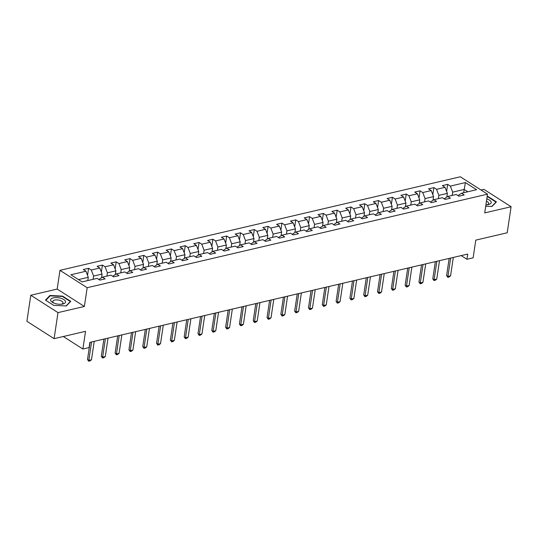 <?xml version="1.0" encoding="UTF-8"?>
<svg xmlns="http://www.w3.org/2000/svg" width="538" height="538" viewBox="0 0 538 538"><rect width="100%" height="100%" fill="white"/><g stroke="black" fill="none" stroke-linecap="round" stroke-linejoin="round"><path stroke-width="0.81" d="M30.794 295.241L26.9 321.287L54.103 338.664L57.99 312.625L84.372 306.458L87.176 287.709L59.974 270.332L57.176 289.081L30.794 295.241L57.99 312.625M87.176 287.709L487.522 194.157L460.32 176.78L59.974 270.332M487.522 194.157L484.718 212.907L511.1 206.74L483.897 189.363L481.053 190.028M511.1 206.74L507.206 232.779L475.78 240.13L473.131 257.837L466.937 259.282L467.717 254.077L89.859 342.37L89.079 347.582L82.879 349.027L85.529 331.321L54.103 338.664M465.41 182.577L450.36 186.094L447.677 184.379L442.364 185.623L445.047 187.338L436.547 189.322L433.863 187.607L428.557 188.851L431.241 190.566L422.74 192.55L420.057 190.835L414.744 192.079L417.427 193.794L408.927 195.778L406.244 194.063L400.931 195.307L403.614 197.022L395.114 199.006L392.431 197.291L387.125 198.535L389.801 200.25L381.308 202.234L378.624 200.519L373.311 201.763L375.995 203.472L367.494 205.462L364.811 203.747L359.498 204.985L362.182 206.7L353.681 208.69L350.998 206.975L345.685 208.213L348.368 209.928L339.875 211.918L337.191 210.203L331.879 211.441L334.562 213.156L326.062 215.146L323.378 213.431L318.066 214.669L320.749 216.384L312.248 218.367L309.565 216.653L304.252 217.897L306.936 219.612L298.442 221.595L295.759 219.881L290.446 221.125L293.129 222.84L284.629 224.823L281.946 223.109L276.633 224.353L279.316 226.068L270.816 228.051L268.132 226.337L262.82 227.581L265.503 229.296L257.009 231.279L254.326 229.565L249.013 230.809L251.697 232.524L243.196 234.507L240.513 232.793L235.2 234.037L237.883 235.752L229.383 237.735L226.7 236.021L221.387 237.258L224.07 238.973L215.57 240.963L212.887 239.249L207.581 240.486L210.264 242.201L201.763 244.191L199.08 242.477L193.767 243.714L196.451 245.429L187.95 247.419L185.267 245.705L179.954 246.942L182.638 248.657L174.137 250.641L171.454 248.933L166.148 250.17L168.831 251.885L160.331 253.869L157.647 252.154L152.335 253.398L155.018 255.113L146.518 257.097L143.834 255.382L138.522 256.626L141.205 258.341L132.704 260.325L130.021 258.61L124.708 259.854L127.392 261.569L118.898 263.553L116.215 261.838L110.902 263.082L113.585 264.797L105.085 266.781L102.402 265.066L97.089 266.31L99.772 268.025L91.272 270.009L88.588 268.294L83.276 269.538L85.959 271.246L70.908 274.763L82.085 281.905L97.136 278.388L99.819 280.103L105.132 278.866L102.449 277.151L110.949 275.16L113.632 276.875L118.938 275.638L116.255 273.923L124.755 271.932L127.439 273.647L132.751 272.41L130.068 270.695L138.569 268.704L141.252 270.419L146.565 269.182L143.881 267.467L152.382 265.483L155.065 267.198L160.378 265.954L157.695 264.239L166.188 262.255L168.871 263.97L174.184 262.726L171.501 261.011L180.001 259.027L182.685 260.742L187.997 259.498L185.314 257.783L193.814 255.799L196.498 257.514L201.811 256.27L199.127 254.555L207.621 252.571L210.304 254.286L215.617 253.042L212.934 251.327L221.434 249.343L224.117 251.058L229.43 249.814L226.747 248.099L235.247 246.115L237.93 247.83L243.243 246.586L240.56 244.877L249.054 242.887L251.737 244.602L257.05 243.364L254.366 241.649L262.867 239.659L265.55 241.374L270.863 240.136L268.18 238.421L276.68 236.431L279.363 238.146L284.676 236.908L281.993 235.193L290.493 233.21L293.176 234.918L298.482 233.68L295.799 231.965L304.3 229.982L306.983 231.696L312.296 230.452L309.612 228.737L318.113 226.754L320.796 228.468L326.109 227.224L323.425 225.509L331.926 223.526L334.609 225.24L339.915 223.996L337.232 222.281L345.732 220.298L348.416 222.012L353.728 220.768L351.045 219.053L359.545 217.07L362.229 218.784L367.541 217.54L364.858 215.825L373.359 213.842L376.042 215.556L381.355 214.312L378.671 212.597L387.165 210.614L389.848 212.328L395.161 211.091L392.478 209.376L400.978 207.386L403.661 209.1L408.974 207.863L406.291 206.148L414.791 204.158L417.475 205.872L422.787 204.635L420.104 202.92L428.598 200.93L431.281 202.644L436.594 201.407L433.91 199.692L442.411 197.708L445.094 199.416L450.407 198.179L447.724 196.464L456.224 194.48L458.907 196.195L464.22 194.951L461.537 193.236L476.587 189.719L465.41 182.577L464.186 189.45L452.68 192.14L452.189 195.422M102.449 277.151L98.878 279.498M93.101 279.33L93.592 276.055L102.092 274.071L101.541 277.729M91.272 270.009L93.592 276.055M99.772 268.025L102.092 274.071M116.255 273.923L112.684 276.276M106.914 276.102L107.405 272.827L115.899 270.843L115.354 274.501M105.085 266.781L107.405 272.827M113.585 264.797L115.899 270.843M130.068 270.695L126.497 273.048M120.72 272.88L121.211 269.599L129.712 267.615L129.167 271.273M118.898 263.553L121.211 269.599M127.392 261.569L129.712 267.615M143.881 267.467L140.31 269.82M134.534 269.652L135.025 266.371L143.525 264.387L142.974 268.045M132.704 260.325L135.025 266.371M141.205 258.341L143.525 264.387M157.695 264.239L154.117 266.592M148.347 266.424L148.838 263.143L157.331 261.159L156.787 264.817M146.518 257.097L148.838 263.143M155.018 255.113L157.331 261.159M171.501 261.011L167.93 263.364M162.153 263.196L162.644 259.915L171.145 257.931L170.6 261.589M160.331 253.869L162.644 259.915M168.831 251.885L171.145 257.931M185.314 257.783L181.743 260.136M175.966 259.968L176.457 256.687L184.958 254.703L184.406 258.361M174.137 250.641L176.457 256.687M182.638 248.657L184.958 254.703M199.127 254.555L195.55 256.908M189.779 256.74L190.27 253.465L198.771 251.475L198.219 255.14M187.95 247.419L190.27 253.465M196.451 245.429L198.771 251.475M212.934 251.327L209.363 253.68M203.593 253.512L204.077 250.237L212.577 248.247L212.033 251.912M201.763 244.191L204.077 250.237M210.264 242.201L212.577 248.247M226.747 248.099L223.176 250.452M217.399 250.284L217.89 247.009L226.39 245.019L225.846 248.684M215.57 240.963L217.89 247.009M224.07 238.973L226.39 245.019M240.56 244.877L236.982 247.224M231.212 247.056L231.703 243.781L240.204 241.791L239.652 245.456M229.383 237.735L231.703 243.781M237.883 235.752L240.204 241.791M254.366 241.649L250.795 243.996M245.025 243.828L245.51 240.553L254.01 238.569L253.465 242.228M243.196 234.507L245.51 240.553M251.697 232.524L254.01 238.569M268.18 238.421L264.609 240.775M258.832 240.6L259.323 237.325L267.823 235.341L267.278 239M257.009 231.279L259.323 237.325M265.503 229.296L267.823 235.341M281.993 235.193L278.415 237.547M272.645 237.379L273.136 234.097L281.636 232.113L281.085 235.772M270.816 228.051L273.136 234.097M279.316 226.068L281.636 232.113M295.799 231.965L292.228 234.319M286.458 234.151L286.949 230.869L295.443 228.885L294.898 232.544M284.629 224.823L286.949 230.869M293.129 222.84L295.443 228.885M309.612 228.737L306.041 231.091M300.265 230.923L300.755 227.641L309.256 225.657L308.711 229.316M298.442 221.595L300.755 227.641M306.936 219.612L309.256 225.657M323.425 225.509L319.854 227.863M314.078 227.695L314.569 224.413L323.069 222.429L322.518 226.088M312.248 218.367L314.569 224.413M320.749 216.384L323.069 222.429M337.232 222.281L333.661 224.635M327.891 224.467L328.382 221.185L336.875 219.201L336.331 222.866M326.062 215.146L328.382 221.185M334.562 213.156L336.875 219.201M351.045 219.053L347.474 221.407M341.697 221.239L342.188 217.964L350.689 215.973L350.144 219.639M339.875 211.918L342.188 217.964M348.368 209.928L350.689 215.973M364.858 215.825L361.287 218.179M355.51 218.011L356.001 214.736L364.502 212.745L363.95 216.411M353.681 208.69L356.001 214.736M362.182 206.7L364.502 212.745M378.671 212.597L375.094 214.951M369.324 214.783L369.814 211.508L378.308 209.517L377.763 213.183M367.494 205.462L369.814 211.508M375.995 203.472L378.308 209.517M392.478 209.376L388.907 211.723M383.13 211.555L383.621 208.28L392.121 206.296L391.577 209.954M381.308 202.234L383.621 208.28M389.801 200.25L392.121 206.296M406.291 206.148L402.72 208.502M396.943 208.327L397.434 205.052L405.934 203.068L405.383 206.726M395.114 199.006L397.434 205.052M403.614 197.022L405.934 203.068M420.104 202.92L416.526 205.274M410.756 205.106L411.247 201.824L419.748 199.84L419.196 203.499M408.927 195.778L411.247 201.824M417.427 193.794L419.748 199.84M433.91 199.692L430.339 202.046M424.569 201.878L425.054 198.596L433.554 196.612L433.009 200.27M422.74 192.55L425.054 198.596M431.241 190.566L433.554 196.612M447.724 196.464L444.153 198.818M438.376 198.65L438.867 195.368L447.367 193.384L446.822 197.042M436.547 189.322L438.867 195.368M445.047 187.338L447.367 193.384M461.537 193.236L457.959 195.59M463.695 192.732L464.186 189.45L467.811 191.77M450.36 186.094L452.68 192.14M63.302 336.512L82.879 349.027M461.174 255.604L466.937 259.282M87.788 280.574L88.279 277.292L78.461 279.592M85.959 271.246L88.279 277.292M447.677 184.379L446.621 191.441M433.863 187.607L432.814 194.669M420.057 190.835L419.001 197.897M406.244 194.063L405.188 201.125M392.431 197.291L391.375 204.353M378.624 200.519L377.568 207.581M364.811 203.747L363.755 210.809M350.998 206.975L349.942 214.037M337.191 210.203L336.136 217.258M323.378 213.431L322.323 220.486M309.565 216.653L308.509 223.714M295.759 219.881L294.703 226.942M281.946 223.109L280.89 230.17M268.132 226.337L267.077 233.398M254.326 229.565L253.27 236.626M240.513 232.793L239.457 239.854M226.7 236.021L225.644 243.082M212.887 239.249L211.838 246.31M199.08 242.477L198.024 249.538M185.267 245.705L184.211 252.759M171.454 248.933L170.398 255.987M157.647 252.154L156.592 259.215M143.834 255.382L142.778 262.443M130.021 258.61L128.965 265.671M116.215 261.838L115.159 268.899M102.402 265.066L101.346 272.127M88.588 268.294L87.533 275.355M485.72 206.189L491.967 206.491L496.419 201.878L488.228 196.646L487.152 196.592M84.372 306.458L57.176 289.081M53.665 305.342L66.308 305.961L70.754 301.347L62.563 296.115L49.92 295.49L45.474 300.103L53.665 305.342L45.838 300.332L50.148 295.866L62.395 296.465L70.33 301.536L66.073 305.947M488.161 197.063L488.228 196.646M49.819 296.209L49.92 295.49M62.502 296.532L62.563 296.115M453.312 257.44L450.562 275.846L449.149 277.003L447.818 277.312L447.912 276.465L446.587 275.617L449.156 258.408M450.562 275.846L447.912 276.465L450.662 258.058M447.818 277.312L446.587 275.617M485.928 204.803A7.545 3.181 8.5 0 0 487.805 204.655A7.545 3.181 8.5 0 0 491.12 201.831A7.545 3.181 8.5 0 0 486.809 198.912M486.971 204.756A5.165 2.179 8.5 0 0 488.672 203.465A5.165 2.179 8.5 0 0 488.612 202.947A5.165 2.179 8.5 0 0 486.46 201.246M487.105 196.948L488.053 196.995L495.996 202.066L491.739 206.478M62.859 303.99A7.545 3.181 8.5 0 0 63.84 299.592A7.545 3.181 8.5 0 0 53.302 297.884A7.545 3.181 8.5 0 0 53.269 302.8A7.545 3.181 8.5 0 0 62.139 304.125A7.545 3.181 8.5 0 0 62.859 303.99M61.305 304.226A5.165 2.179 8.5 0 0 63.007 302.934A5.165 2.179 8.5 0 0 60.222 300.493A5.165 2.179 8.5 0 0 54.627 300.076A5.165 2.179 8.5 0 0 52.791 301.401A5.165 2.179 8.5 0 0 54.042 303.136M439.506 260.668L436.755 279.074L435.336 280.231L434.005 280.54L434.099 279.693L432.774 278.845L435.35 261.636M436.755 279.074L434.099 279.693L436.849 261.286M434.005 280.54L432.774 278.845M425.692 263.896L422.942 282.302L421.523 283.459L420.198 283.768L420.286 282.921L418.961 282.073L421.536 264.864M422.942 282.302L420.286 282.921L423.036 264.514M420.198 283.768L418.961 282.073M411.879 267.124L409.129 285.523L407.717 286.68L406.385 286.996L406.472 286.149L405.154 285.301L407.723 268.092M409.129 285.523L406.472 286.149L409.223 267.742M406.385 286.996L405.154 285.301M398.073 270.345L395.322 288.751L393.903 289.908L392.572 290.224L392.666 289.377L391.341 288.529L393.91 271.32M395.322 288.751L392.666 289.377L395.417 270.97M392.572 290.224L391.341 288.529M384.26 273.573L381.509 291.979L380.09 293.136L378.765 293.445L378.853 292.605L377.528 291.757L380.104 274.548M381.509 291.979L378.853 292.605L381.603 274.198M378.765 293.445L377.528 291.757M370.447 276.801L367.696 295.207L366.284 296.364L364.952 296.673L365.04 295.826L363.722 294.985L366.291 277.776M367.696 295.207L365.04 295.826L367.79 277.426M364.952 296.673L363.722 294.985M356.64 280.029L353.89 298.435L352.471 299.592L351.139 299.901L351.233 299.054L349.908 298.213L352.477 281.004M353.89 298.435L351.233 299.054L353.984 280.648M351.139 299.901L349.908 298.213M342.827 283.257L340.077 301.663L338.658 302.82L337.333 303.129L337.42 302.282L336.095 301.441L338.671 284.232M340.077 301.663L337.42 302.282L340.171 283.876M337.333 303.129L336.095 301.441M329.014 286.485L326.263 304.891L324.844 306.048L323.52 306.357L323.607 305.51L322.289 304.663L324.858 287.453M326.263 304.891L323.607 305.51L326.358 287.104M323.52 306.357L322.289 304.663M315.207 289.713L312.457 308.119L311.038 309.276L309.706 309.585L309.801 308.738L308.476 307.891L311.045 290.681M312.457 308.119L309.801 308.738L312.551 290.332M309.706 309.585L308.476 307.891M301.394 292.941L298.644 311.347L297.225 312.504L295.9 312.813L295.987 311.966L294.663 311.119L297.238 293.909M298.644 311.347L295.987 311.966L298.738 293.56M295.9 312.813L294.663 311.119M287.581 296.169L284.831 314.575L283.412 315.732L282.087 316.041L282.174 315.194L280.856 314.347L283.425 297.137M284.831 314.575L282.174 315.194L284.925 296.788M282.087 316.041L280.856 314.347M273.775 299.397L271.024 317.803L269.605 318.96L268.274 319.269L268.368 318.422L267.043 317.575L269.612 300.365M271.024 317.803L268.368 318.422L271.118 300.016M268.274 319.269L267.043 317.575M259.962 302.625L257.211 321.025L255.792 322.181L254.467 322.497L254.555 321.65L253.23 320.803L255.806 303.593M257.211 321.025L254.555 321.65L257.305 303.244M254.467 322.497L253.23 320.803M246.148 305.846L243.398 324.253L241.979 325.409L240.654 325.725L240.742 324.878L239.417 324.031L241.992 306.821M243.398 324.253L240.742 324.878L243.492 306.472M240.654 325.725L239.417 324.031M232.342 309.074L229.585 327.481L228.173 328.637L226.841 328.947L226.935 328.106L225.61 327.259L228.179 310.049M229.585 327.481L226.935 328.106L229.686 309.7M226.841 328.947L225.61 327.259M218.529 312.302L215.778 330.709L214.359 331.865L213.035 332.175L213.122 331.327L211.797 330.487L214.373 313.277M215.778 330.709L213.122 331.327L215.873 312.928M213.035 332.175L211.797 330.487M204.716 315.53L201.965 333.937L200.546 335.093L199.221 335.403L199.309 334.555L197.984 333.715L200.56 316.505M201.965 333.937L199.309 334.555L202.059 316.149M199.221 335.403L197.984 333.715M190.903 318.758L188.152 337.165L186.74 338.321L185.408 338.631L185.496 337.783L184.178 336.943L186.747 319.733M188.152 337.165L185.496 337.783L188.253 319.377M185.408 338.631L184.178 336.943M177.096 321.986L174.346 340.393L172.927 341.549L171.595 341.859L171.689 341.011L170.364 340.164L172.933 322.955M174.346 340.393L171.689 341.011L174.44 322.605M171.595 341.859L170.364 340.164M163.283 325.214L160.532 343.621L159.113 344.777L157.789 345.087L157.876 344.239L156.551 343.392L159.127 326.183M160.532 343.621L157.876 344.239L160.627 325.833M157.789 345.087L156.551 343.392M149.47 328.442L146.719 346.849L145.307 348.005L143.976 348.315L144.063 347.467L142.745 346.62L145.314 329.411M146.719 346.849L144.063 347.467L146.813 329.061M143.976 348.315L142.745 346.62M135.663 331.67L132.913 350.077L131.494 351.233L130.162 351.543L130.257 350.695L128.932 349.848L131.501 332.639M132.913 350.077L130.257 350.695L133.007 332.289M130.162 351.543L128.932 349.848M121.85 334.898L119.1 353.298L117.681 354.461L116.356 354.771L116.443 353.923L115.119 353.076L117.694 335.867M119.1 353.298L116.443 353.923L119.194 335.517M116.356 354.771L115.119 353.076M108.037 338.12L105.287 356.526L103.868 357.683L102.543 357.999L102.63 357.151L101.312 356.304L103.881 339.095M105.287 356.526L102.63 357.151L105.381 338.745M102.543 357.999L101.312 356.304M94.231 341.348L91.48 359.754L90.061 360.911L88.73 361.22L88.824 360.379L87.499 359.532L90.068 342.323M91.48 359.754L88.824 360.379L91.574 341.973M88.73 361.22L87.499 359.532"/></g></svg>
